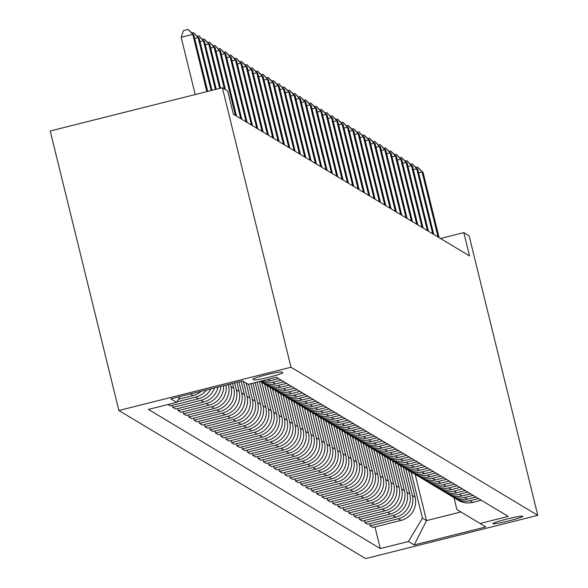 <?xml version="1.0" encoding="UTF-8"?>
<svg xmlns="http://www.w3.org/2000/svg" width="588" height="588" viewBox="0 0 588 588"><rect width="100%" height="100%" fill="white"/><g stroke="black" fill="none" stroke-linecap="round" stroke-linejoin="round"><path stroke-width="0.88" d="M522.739 516.213A15.391 1.125 166.2 0 0 507.04 518.998A15.391 1.125 166.2 0 0 492.906 523.629A15.391 1.125 166.2 0 0 492.965 523.695A15.391 1.125 166.2 0 0 508.671 520.909A15.391 1.125 166.2 0 0 522.798 516.286A15.391 1.125 166.2 0 0 522.739 516.213M118.872 410.505L365.648 558.6L537.785 515.338L291.001 367.235L118.872 410.505L50.215 130.992L222.352 87.73L291.001 367.235M222.352 87.73L227.681 90.927L233.399 114.219L469.518 255.92L463.8 232.627L440.471 238.485M253.009 379.297L253.942 379.855A14.913 1.088 166.2 0 0 269.157 377.158A14.913 1.088 166.2 0 0 282.85 372.674A14.913 1.088 166.2 0 0 282.791 372.608L281.85 372.042A14.913 1.088 166.2 0 0 266.636 374.747A14.913 1.088 166.2 0 0 252.95 379.223A14.913 1.088 166.2 0 0 253.009 379.297L252.972 379.142M180.06 396.577L176.576 402.354L148.433 409.424L380.282 548.567L374.975 526.951M176.576 402.354L170.821 398.899L242.469 380.892L248.224 384.346L276.367 377.275L508.223 516.411L480.073 523.482L485.835 526.944L414.187 544.951L408.432 541.489L380.282 548.567M463.8 232.627L469.128 235.825L537.785 515.338M480.073 523.482L456.891 509.531L453.973 497.639M415.165 474.398L426.513 520.615L460.933 511.964M228.313 384.449L228.467 385.074A19.242 19.139 121 0 1 214.436 408.388L186.286 415.459L183.515 413.798L183.008 411.747M230.364 383.935L231.025 386.61A19.242 19.139 121 0 1 216.994 409.924L188.844 416.995L188.344 414.944M232.591 383.369L233.796 388.278A19.242 19.139 121 0 1 219.765 411.585L191.622 418.663L188.844 416.995M234.649 382.854L236.354 389.815A19.242 19.139 121 0 1 222.323 413.121L194.18 420.2L193.672 418.149M236.876 382.296L239.132 391.476A19.242 19.139 121 0 1 225.101 414.79L196.951 421.861L194.18 420.2M238.926 381.781L241.69 393.012A19.242 19.139 121 0 1 227.659 416.326L199.508 423.397L199.009 421.346M241.154 381.222L244.461 394.68A19.242 19.139 121 0 1 230.43 417.987L202.287 425.065L199.508 423.397M243.395 381.45L247.019 396.216A19.242 19.139 121 0 1 232.988 419.523L204.844 426.601L204.337 424.543M246.166 383.111L249.797 397.878A19.242 19.139 121 0 1 235.759 421.192L207.615 428.262L204.844 426.601M248.628 384.243L252.355 399.414A19.242 19.139 121 0 1 238.324 422.728L210.173 429.799L209.673 427.748M250.856 383.685L255.126 401.075A19.242 19.139 121 0 1 241.095 424.389L212.952 431.46L210.173 429.799M252.913 383.17L257.684 402.611A19.242 19.139 121 0 1 243.653 425.925L215.509 432.996L215.002 430.945M255.133 382.612L260.462 404.279A19.242 19.139 121 0 1 246.423 427.586L218.28 434.664L215.509 432.996M257.191 382.09L263.02 405.816A19.242 19.139 121 0 1 248.989 429.122L220.838 436.2L220.338 434.142M259.418 381.531L265.791 407.477A19.242 19.139 121 0 1 251.76 430.791L223.616 437.862L220.838 436.2M261.8 382.332L268.349 409.013A19.242 19.139 121 0 1 254.317 432.327L226.174 439.398L225.667 437.347M264.578 384.03L271.127 410.674A19.242 19.139 121 0 1 257.088 433.988L228.945 441.066L226.174 439.398M267.128 385.53L273.685 412.21A19.242 19.139 121 0 1 259.653 435.524L231.503 442.602L231.003 440.544M269.914 387.227L276.456 413.879A19.242 19.139 121 0 1 262.424 437.185L234.281 444.263L231.503 442.602M272.464 388.734L279.013 415.415A19.242 19.139 121 0 1 264.982 438.721L236.839 445.8L236.332 443.749M275.243 390.432L281.792 417.076A19.242 19.139 121 0 1 267.753 440.39L239.61 447.461L236.839 445.8M277.793 391.931L284.349 418.612A19.242 19.139 121 0 1 270.318 441.926L242.168 448.997L241.668 446.946M280.579 393.629L287.12 420.28A19.242 19.139 121 0 1 273.089 443.587L244.946 450.665L242.168 448.997M283.129 395.129L289.678 421.816A19.242 19.139 121 0 1 275.647 445.123L247.504 452.201L246.997 450.143M285.908 396.834L292.457 423.478A19.242 19.139 121 0 1 278.418 446.792L250.275 453.863L247.504 452.201M288.458 398.333L295.014 425.014A19.242 19.139 121 0 1 280.983 448.328L252.833 455.399L252.333 453.348M291.244 400.031L297.785 426.675A19.242 19.139 121 0 1 283.754 449.989L255.604 457.06L252.833 455.399M293.794 401.53L300.343 428.211A19.242 19.139 121 0 1 286.312 451.525L258.169 458.596L257.662 456.545M296.572 403.228L303.114 429.879A19.242 19.139 121 0 1 289.083 453.186L260.94 460.264L258.169 458.596M299.123 404.728L305.679 431.416A19.242 19.139 121 0 1 291.648 454.722L263.498 461.8L262.998 459.75M301.901 406.433L308.45 433.077A19.242 19.139 121 0 1 294.419 456.391L266.268 463.462L263.498 461.8M304.459 407.932L311.008 434.613A19.242 19.139 121 0 1 296.977 457.927L268.834 464.998L268.326 462.947M307.237 409.63L313.779 436.281A19.242 19.139 121 0 1 299.748 459.588L271.605 466.666L268.834 464.998M309.788 411.13L316.344 437.817A19.242 19.139 121 0 1 302.313 461.124L274.162 468.202L273.663 466.144M312.566 412.827L319.115 439.479A19.242 19.139 121 0 1 305.084 462.785L276.933 469.863L274.162 468.202M315.124 414.334L321.673 441.015A19.242 19.139 121 0 1 307.642 464.322L279.498 471.4L278.991 469.349M317.902 416.032L324.444 442.676A19.242 19.139 121 0 1 310.413 465.99L282.269 473.061L279.498 471.4M320.453 417.531L327.009 444.212A19.242 19.139 121 0 1 312.978 467.526L284.827 474.597L284.327 472.546M323.231 419.229L329.78 445.88A19.242 19.139 121 0 1 315.749 469.187L287.598 476.265L284.827 474.597M325.781 420.729L332.338 447.417A19.242 19.139 121 0 1 318.306 470.723L290.163 477.801L289.656 475.743M328.567 422.434L335.109 449.078A19.242 19.139 121 0 1 321.077 472.392L292.934 479.463L290.163 477.801M331.118 423.933L337.674 450.614A19.242 19.139 121 0 1 323.643 473.928L295.492 480.999L294.992 478.948M333.896 425.631L340.445 452.275A19.242 19.139 121 0 1 326.413 475.589L298.263 482.66L295.492 480.999M336.446 427.131L343.002 453.811A19.242 19.139 121 0 1 328.971 477.125L300.828 484.196L300.321 482.145M339.232 428.828L345.773 455.48A19.242 19.139 121 0 1 331.742 478.786L303.599 485.864L300.828 484.196M341.782 430.335L348.339 457.016A19.242 19.139 121 0 1 334.307 480.322L306.157 487.401L305.657 485.35M344.561 432.033L351.109 458.677A19.242 19.139 121 0 1 337.078 481.991L308.928 489.062L306.157 487.401M347.111 433.532L353.667 460.213A19.242 19.139 121 0 1 339.636 483.527L311.493 490.598L310.986 488.547M349.897 435.23L356.438 461.881A19.242 19.139 121 0 1 342.407 485.188L314.264 492.266L311.493 490.598M352.447 436.73L359.003 463.418A19.242 19.139 121 0 1 344.972 486.724L316.822 493.802L316.322 491.744M355.226 438.428L361.774 465.079A19.242 19.139 121 0 1 347.743 488.393L319.593 495.464L316.822 493.802M357.776 439.934L364.332 466.615A19.242 19.139 121 0 1 350.301 489.929L322.158 497L321.651 494.949M360.562 441.632L367.103 468.276A19.242 19.139 121 0 1 353.072 491.59L324.929 498.661L322.158 497M363.112 443.131L369.668 469.812A19.242 19.139 121 0 1 355.63 493.126L327.487 500.197L326.979 498.146M365.89 444.829L372.439 471.48A19.242 19.139 121 0 1 358.408 494.787L330.258 501.865L327.487 500.197M368.441 446.329L374.997 473.017A19.242 19.139 121 0 1 360.966 496.323L332.823 503.401L332.316 501.344M371.226 448.034L377.768 474.678A19.242 19.139 121 0 1 363.737 497.992L335.594 505.063L332.823 503.401M373.777 449.533L380.333 476.214A19.242 19.139 121 0 1 366.295 499.528L338.151 506.599L337.644 504.548M376.555 451.231L383.104 477.875A19.242 19.139 121 0 1 369.073 501.189L340.922 508.267L338.151 506.599M379.106 452.731L385.662 479.411A19.242 19.139 121 0 1 371.631 502.725L343.488 509.803L342.98 507.745M381.891 454.428L388.433 481.08A19.242 19.139 121 0 1 374.402 504.386L346.259 511.464L343.488 509.803M384.442 455.935L390.998 482.616A19.242 19.139 121 0 1 376.959 505.923L348.816 513.001L348.309 510.95M387.22 457.633L393.769 484.277A19.242 19.139 121 0 1 379.738 507.591L351.587 514.662L348.816 513.001M389.77 459.132L396.327 485.813A19.242 19.139 121 0 1 382.296 509.127L354.152 516.198L353.645 514.147M392.556 460.83L399.098 487.481A19.242 19.139 121 0 1 385.066 510.788L356.923 517.866L354.152 516.198M395.107 462.33L401.663 489.018A19.242 19.139 121 0 1 387.624 512.324L359.481 519.402L358.974 517.344M397.885 464.035L404.434 490.679A19.242 19.139 121 0 1 390.403 513.993L362.252 521.064L359.481 519.402M400.435 465.534L406.992 492.215A19.242 19.139 121 0 1 392.96 515.529L364.817 522.6L364.31 520.549M403.221 467.232L409.762 493.876A19.242 19.139 121 0 1 395.731 517.19L367.588 524.261L364.817 522.6M405.771 468.732L412.328 495.412A19.242 19.139 121 0 1 398.289 518.726L370.146 525.797L369.639 523.746M408.55 470.429L415.099 497.08A19.242 19.139 121 0 1 401.067 520.387L372.917 527.465L370.146 525.797M411.1 471.929L422.463 518.182L426.513 520.615L414.187 544.951M223.668 385.618A19.242 19.139 121 0 1 209.1 405.191L180.957 412.261L178.179 410.6L177.679 408.542M217.979 387.044A19.242 19.139 121 0 1 203.771 401.986L175.621 409.064L172.85 407.396L172.343 405.345M210.923 388.822A19.242 19.139 121 0 1 198.435 398.789L170.292 405.86L168.028 404.5M201.265 391.248A19.242 19.139 121 0 1 193.107 395.584L178.436 399.274M206.41 389.954A19.242 19.139 121 0 1 195.664 397.12L176.885 401.847M214.517 387.918A19.242 19.139 121 0 1 200.993 400.325L172.85 407.396M278.631 378.628L270.083 380.781A19.242 19.139 121 0 1 261.623 380.98M281.196 380.164L272.641 382.318A19.242 19.139 121 0 1 260.337 381.303M220.853 386.323A19.242 19.139 121 0 1 206.329 403.522L178.179 410.6M283.967 381.832L275.412 383.979A19.242 19.139 121 0 1 260.932 381.847L260.124 381.355M286.525 383.369L277.97 385.515A19.242 19.139 121 0 1 262.248 382.56M226.012 385.022A19.242 19.139 121 0 1 211.658 406.727L183.515 413.798M289.296 385.03L280.748 387.183A19.242 19.139 121 0 1 266.268 385.044L263.498 383.383M291.861 386.566L283.306 388.719A19.242 19.139 121 0 1 267.577 385.765M294.632 388.234L286.077 390.381A19.242 19.139 121 0 1 271.597 388.242L268.826 386.581M297.19 389.77L288.635 391.917A19.242 19.139 121 0 1 272.913 388.962M299.961 391.432L291.413 393.585A19.242 19.139 121 0 1 276.933 391.446L274.162 389.778M302.526 392.968L293.971 395.114A19.242 19.139 121 0 1 278.242 392.159M305.297 394.629L296.742 396.782A19.242 19.139 121 0 1 282.262 394.644L279.491 392.982M307.855 396.165L299.299 398.319A19.242 19.139 121 0 1 283.578 395.364M310.626 397.833L302.078 399.98A19.242 19.139 121 0 1 287.598 397.841L284.827 396.18M313.191 399.37L304.635 401.516A19.242 19.139 121 0 1 288.906 398.561M315.962 401.031L307.406 403.184A19.242 19.139 121 0 1 292.927 401.045L290.156 399.377M318.52 402.567L309.964 404.72A19.242 19.139 121 0 1 294.243 401.766M321.291 404.235L312.743 406.381A19.242 19.139 121 0 1 298.263 404.243L295.492 402.582M323.856 405.771L315.3 407.918A19.242 19.139 121 0 1 299.571 404.963M326.627 407.433L318.071 409.579A19.242 19.139 121 0 1 303.592 407.447L300.821 405.779M329.184 408.969L320.629 411.115A19.242 19.139 121 0 1 304.907 408.16M331.955 410.63L323.407 412.783A19.242 19.139 121 0 1 308.928 410.645L306.157 408.983M334.521 412.166L325.965 414.32A19.242 19.139 121 0 1 310.236 411.365M337.291 413.834L328.736 415.981A19.242 19.139 121 0 1 314.257 413.842L311.486 412.181M339.849 415.371L331.294 417.517A19.242 19.139 121 0 1 315.572 414.562M342.62 417.032L334.065 419.185A19.242 19.139 121 0 1 319.593 417.046L316.822 415.378M345.185 418.568L336.63 420.721A19.242 19.139 121 0 1 320.901 417.759M347.956 420.229L339.401 422.382A19.242 19.139 121 0 1 324.921 420.244L322.151 418.582M350.514 421.765L341.959 423.919A19.242 19.139 121 0 1 326.237 420.964M353.285 423.433L344.73 425.58A19.242 19.139 121 0 1 330.258 423.448L327.487 421.78M355.85 424.97L347.295 427.116A19.242 19.139 121 0 1 331.566 424.161M358.621 426.631L350.066 428.784A19.242 19.139 121 0 1 335.586 426.645L332.815 424.984M361.179 428.167L352.624 430.32A19.242 19.139 121 0 1 336.902 427.366M363.95 429.835L355.395 431.982A19.242 19.139 121 0 1 340.922 429.843L338.151 428.182M366.508 431.371L357.96 433.518A19.242 19.139 121 0 1 342.231 430.563M369.286 433.033L360.731 435.179A19.242 19.139 121 0 1 346.251 433.047L343.48 431.379M371.844 434.569L363.288 436.715A19.242 19.139 121 0 1 347.559 433.76M374.615 436.23L366.059 438.383A19.242 19.139 121 0 1 351.587 436.245L348.816 434.583M377.173 437.766L368.625 439.92A19.242 19.139 121 0 1 352.896 436.965M379.951 439.434L371.396 441.581A19.242 19.139 121 0 1 356.916 439.442L354.145 437.781M382.509 440.971L373.953 443.117A19.242 19.139 121 0 1 358.224 440.162M385.28 442.632L376.724 444.785A19.242 19.139 121 0 1 362.252 442.646L359.474 440.978M387.837 444.168L379.289 446.321A19.242 19.139 121 0 1 363.56 443.359M390.616 445.829L382.06 447.983A19.242 19.139 121 0 1 367.581 445.844L364.81 444.183M393.174 447.365L384.618 449.519A19.242 19.139 121 0 1 368.889 446.564M395.945 449.034L387.389 451.18A19.242 19.139 121 0 1 372.917 449.048L370.139 447.38M398.502 450.57L389.954 452.716A19.242 19.139 121 0 1 374.225 449.761M401.281 452.231L392.725 454.384A19.242 19.139 121 0 1 378.246 452.245L375.475 450.584M403.838 453.767L395.283 455.92A19.242 19.139 121 0 1 379.554 452.966M406.609 455.435L398.054 457.582A19.242 19.139 121 0 1 383.582 455.443L380.803 453.782M409.167 456.972L400.619 459.118A19.242 19.139 121 0 1 384.89 456.163M411.945 458.633L403.39 460.786A19.242 19.139 121 0 1 388.911 458.647L386.14 456.979M414.503 460.169L405.948 462.315A19.242 19.139 121 0 1 390.219 459.36M417.274 461.83L408.719 463.983A19.242 19.139 121 0 1 394.247 461.845L391.468 460.183M419.832 463.366L411.284 465.52A19.242 19.139 121 0 1 395.555 462.565M422.61 465.035L414.055 467.181A19.242 19.139 121 0 1 399.575 465.042L396.804 463.381M425.168 466.571L416.613 468.717A19.242 19.139 121 0 1 400.884 465.762M427.939 468.232L419.384 470.385A19.242 19.139 121 0 1 404.911 468.246L402.133 466.578M430.497 469.768L421.949 471.921A19.242 19.139 121 0 1 406.22 468.967M433.275 471.436L424.72 473.583A19.242 19.139 121 0 1 410.24 471.444L407.469 469.783M435.833 472.972L427.278 475.119A19.242 19.139 121 0 1 411.549 472.164M438.604 474.634L430.048 476.78A19.242 19.139 121 0 1 415.576 474.648L412.798 472.98M441.162 476.17L432.614 478.316A19.242 19.139 121 0 1 416.885 475.361M443.94 477.831L435.385 479.984A19.242 19.139 121 0 1 420.905 477.846L418.134 476.184M446.498 479.367L437.942 481.521A19.242 19.139 121 0 1 422.213 478.566M449.269 481.035L440.713 483.182A19.242 19.139 121 0 1 426.241 481.043L423.463 479.382M451.827 482.572L443.271 484.718A19.242 19.139 121 0 1 427.55 481.763M454.605 484.233L446.049 486.386A19.242 19.139 121 0 1 431.57 484.247L428.799 482.579M457.163 485.769L448.607 487.922A19.242 19.139 121 0 1 432.878 484.96M459.934 487.43L451.378 489.584A19.242 19.139 121 0 1 436.906 487.445L434.128 485.784M462.491 488.966L453.936 491.12A19.242 19.139 121 0 1 438.214 488.165M465.27 490.635L456.714 492.781A19.242 19.139 121 0 1 442.235 490.649L439.464 488.981M467.827 492.171L459.272 494.317A19.242 19.139 121 0 1 443.543 491.362M470.598 493.832L462.043 495.985A19.242 19.139 121 0 1 447.571 493.846L444.793 492.185M473.156 495.368L464.601 497.521A19.242 19.139 121 0 1 448.879 494.567M475.935 497.036L467.379 499.183A19.242 19.139 121 0 1 452.9 497.044L450.129 495.383M478.492 498.573L469.937 500.719A19.242 19.139 121 0 1 454.208 497.764M408.432 541.489L422.463 518.182M481.263 500.234L472.708 502.38A19.242 19.139 121 0 1 458.236 500.248L455.457 498.58M206.844 91.625L192.783 34.391L193.856 35.03L207.704 91.412M195.216 94.543L181.155 37.309L192.783 34.391L188.131 29.4L193.856 35.03M181.155 37.309L183.478 30.569L188.131 29.4M211.129 90.545L198.119 37.588L199.185 38.227L211.981 90.332M191.857 33.002L193.459 32.597L198.119 37.588L194.694 38.448M193.459 32.597L199.185 38.227M215.406 89.472L203.448 40.785L204.514 41.425L216.266 89.258M197.186 36.206L198.795 35.802L203.448 40.785L200.023 41.645M198.795 35.802L204.514 41.425M219.691 88.398L208.784 43.99L209.85 44.629L220.544 88.178M202.522 39.403L204.124 38.999L208.784 43.99L205.359 44.85M204.124 38.999L209.85 44.629M224.373 88.942L214.113 47.187L215.179 47.826L225.439 89.582M207.851 42.601L209.46 42.204L214.113 47.187L210.688 48.047M209.46 42.204L215.179 47.826M235.428 115.432L219.449 50.384L220.515 51.031L236.494 116.071M213.187 45.805L214.789 45.401L219.449 50.384L216.024 51.252M214.789 45.401L220.515 51.031M240.757 118.636L224.778 53.589L225.843 54.228L241.822 119.276M218.516 49.002L220.125 48.598L224.778 53.589L221.353 54.449M220.125 48.598L225.843 54.228M246.093 121.834L230.114 56.786L231.18 57.426L247.158 122.473M223.852 52.207L225.454 51.803L230.114 56.786L226.689 57.646M225.454 51.803L231.18 57.426M251.421 125.031L235.443 59.991L236.508 60.63L252.487 125.67M229.18 55.404L230.79 55L235.443 59.991L232.017 60.851M230.79 55L236.508 60.63M256.758 128.235L240.779 63.188L241.844 63.827L257.823 128.875M234.516 58.602L236.119 58.197L240.779 63.188L237.354 64.048M236.119 58.197L241.844 63.827M262.086 131.433L246.107 66.385L247.173 67.025L263.152 132.072M239.845 61.806L241.455 61.402L246.107 66.385L242.682 67.245M241.455 61.402L247.173 67.025M267.422 134.637L251.444 69.59L252.509 70.229L268.488 135.277M245.181 65.003L246.784 64.599L251.444 69.59L248.018 70.45M246.784 64.599L252.509 70.229M272.751 137.835L256.772 72.787L257.838 73.427L273.817 138.474M250.51 68.201L252.12 67.804L256.772 72.787L253.347 73.647M252.12 67.804L257.838 73.427M278.08 141.032L262.108 75.984L263.174 76.631L279.153 141.671M255.846 71.405L257.448 71.001L262.108 75.984L258.683 76.852M257.448 71.001L263.174 76.631M283.416 144.236L267.437 79.189L268.503 79.828L284.482 144.876M261.175 74.602L262.785 74.198L267.437 79.189L264.012 80.049M262.785 74.198L268.503 79.828M288.745 147.434L272.773 82.386L273.839 83.026L289.818 148.073M266.511 77.807L268.113 77.403L272.773 82.386L269.348 83.246M268.113 77.403L273.839 83.026M294.081 150.631L278.102 85.591L279.168 86.23L295.147 151.27M271.84 81.004L273.449 80.6L278.102 85.591L274.677 86.451M273.449 80.6L279.168 86.23M299.41 153.835L283.438 88.788L284.504 89.427L300.483 154.475M277.176 84.202L278.778 83.797L283.438 88.788L280.013 89.648M278.778 83.797L284.504 89.427M304.746 157.033L288.767 91.985L289.833 92.625L305.811 157.672M282.505 87.406L284.114 87.002L288.767 91.985L285.342 92.853M284.114 87.002L289.833 92.625M310.074 160.237L294.103 95.19L295.169 95.829L311.148 160.877M287.841 90.603L289.443 90.199L294.103 95.19L290.678 96.05M289.443 90.199L295.169 95.829M315.411 163.435L299.432 98.387L300.497 99.027L316.476 164.074M293.169 93.808L294.779 93.404L299.432 98.387L296.007 99.247M294.779 93.404L300.497 99.027M320.739 166.632L304.768 101.592L305.834 102.231L321.805 167.271M298.506 97.005L300.108 96.601L304.768 101.592L301.343 102.452M300.108 96.601L305.834 102.231M326.075 169.836L310.096 104.789L311.162 105.428L327.141 170.476M303.834 100.203L305.444 99.798L310.096 104.789L306.671 105.649M305.444 99.798L311.162 105.428M331.404 173.034L315.433 107.986L316.498 108.626L332.47 173.673M309.17 103.407L310.773 103.003L315.433 107.986L312.007 108.846M310.773 103.003L316.498 108.626M336.74 176.231L320.761 111.191L321.827 111.83L337.806 176.878M314.499 106.604L316.109 106.2L320.761 111.191L317.336 112.051M316.109 106.2L321.827 111.83M342.069 179.436L326.097 114.388L327.163 115.028L343.135 180.075M319.835 109.802L321.438 109.405L326.097 114.388L322.672 115.248M321.438 109.405L327.163 115.028M347.405 182.633L331.426 117.585L332.492 118.232L348.471 183.272M325.164 113.006L326.774 112.602L331.426 117.585L328.001 118.453M326.774 112.602L332.492 118.232M352.734 185.837L336.762 120.79L337.828 121.429L353.8 186.477M330.5 116.203L332.102 115.799L336.762 120.79L333.337 121.65M332.102 115.799L337.828 121.429M358.07 189.035L342.091 123.987L343.157 124.627L359.136 189.674M335.829 119.408L337.439 119.004L342.091 123.987L338.666 124.847M337.439 119.004L343.157 124.627M363.399 192.232L347.427 127.192L348.493 127.831L364.464 192.871M341.165 122.605L342.767 122.201L347.427 127.192L344.002 128.052M342.767 122.201L348.493 127.831M368.735 195.436L352.756 130.389L353.822 131.028L369.801 196.076M346.494 125.803L348.103 125.398L352.756 130.389L349.331 131.249M348.103 125.398L353.822 131.028M374.064 198.634L358.092 133.586L359.158 134.226L375.129 199.273M351.83 129.007L353.432 128.603L358.092 133.586L354.667 134.446M353.432 128.603L359.158 134.226M379.4 201.838L363.421 136.791L364.486 137.43L380.465 202.478M357.159 132.204L358.761 131.8L363.421 136.791L359.996 137.651M358.761 131.8L364.486 137.43M384.728 205.036L368.757 139.988L369.823 140.628L385.794 205.675M362.495 135.402L364.097 135.005L368.757 139.988L365.324 140.848M364.097 135.005L369.823 140.628M390.065 208.233L374.086 143.185L375.151 143.832L391.13 208.872M367.823 138.606L369.426 138.202L374.086 143.185L370.661 144.053M369.426 138.202L375.151 143.832M395.393 211.437L379.422 146.39L380.487 147.029L396.459 212.077M373.159 141.804L374.762 141.399L379.422 146.39L375.989 147.25M374.762 141.399L380.487 147.029M400.729 214.635L384.75 149.587L385.816 150.227L401.795 215.274M378.488 145.008L380.091 144.604L384.75 149.587L381.325 150.447M380.091 144.604L385.816 150.227M406.058 217.832L390.079 152.792L391.152 153.431L407.124 218.471M383.824 148.205L385.427 147.801L390.079 152.792L386.654 153.652M385.427 147.801L391.152 153.431M411.394 221.037L395.415 155.989L396.481 156.629L412.46 221.676M389.153 151.403L390.755 150.998L395.415 155.989L391.99 156.849M390.755 150.998L396.481 156.629M416.723 224.234L400.744 159.186L401.817 159.826L417.789 224.873M394.489 154.607L396.091 154.203L400.744 159.186L397.319 160.054M396.091 154.203L401.817 159.826M422.059 227.438L406.08 162.391L407.146 163.03L423.125 228.078M399.818 157.804L401.42 157.4L406.08 162.391L402.655 163.251M401.42 157.4L407.146 163.03M427.388 230.636L411.409 165.588L412.482 166.228L428.454 231.275M405.154 161.009L406.756 160.605L411.409 165.588L407.984 166.448M406.756 160.605L412.482 166.228M432.724 233.833L416.745 168.793L417.811 169.432L433.79 234.472M410.483 164.206L412.085 163.802L416.745 168.793L413.32 169.653M412.085 163.802L417.811 169.432M438.053 237.037L422.074 171.99L423.147 172.629L439.118 237.677M415.819 167.404L417.421 166.999L422.074 171.99L418.649 172.85M417.421 166.999L423.147 172.629M228.467 385.074L227.681 384.603M233.796 388.278L231.025 386.61M239.132 391.476L236.354 389.815M244.461 394.68L241.69 393.012M249.797 397.878L247.019 396.216M255.126 401.075L252.355 399.414M260.462 404.279L257.684 402.611M265.791 407.477L263.02 405.816M271.127 410.674L268.349 409.013M276.456 413.879L273.685 412.21M281.792 417.076L279.013 415.415M287.12 420.28L284.349 418.612M292.457 423.478L289.678 421.816M297.785 426.675L295.014 425.014M303.114 429.879L300.343 428.211M308.45 433.077L305.679 431.416M313.779 436.281L311.008 434.613M319.115 439.479L316.344 437.817M324.444 442.676L321.673 441.015M329.78 445.88L327.009 444.212M335.109 449.078L332.338 447.417M340.445 452.275L337.674 450.614M345.773 455.48L343.002 453.811M351.109 458.677L348.339 457.016M356.438 461.881L353.667 460.213M361.774 465.079L359.003 463.418M367.103 468.276L364.332 466.615M372.439 471.48L369.668 469.812M377.768 474.678L374.997 473.017M383.104 477.875L380.333 476.214M388.433 481.08L385.662 479.411M393.769 484.277L390.998 482.616M399.098 487.481L396.327 485.813M404.434 490.679L401.663 489.018M409.762 493.876L406.992 492.215M415.099 497.08L412.328 495.412M193.107 395.584L190.416 393.975M270.083 380.781L267.819 379.422M198.435 398.789L195.664 397.12M275.412 383.979L272.641 382.318M203.771 401.986L200.993 400.325M280.748 387.183L277.97 385.515M209.1 405.191L206.329 403.522M286.077 390.381L283.306 388.719M214.436 408.388L211.658 406.727M291.413 393.585L288.635 391.917M219.765 411.585L216.994 409.924M296.742 396.782L293.971 395.114M225.101 414.79L222.323 413.121M302.078 399.98L299.299 398.319M230.43 417.987L227.659 416.326M307.406 403.184L304.635 401.516M235.759 421.192L232.988 419.523M312.743 406.381L309.964 404.72M241.095 424.389L238.324 422.728M318.071 409.579L315.3 407.918M246.423 427.586L243.653 425.925M323.407 412.783L320.629 411.115M251.76 430.791L248.989 429.122M328.736 415.981L325.965 414.32M257.088 433.988L254.317 432.327M334.065 419.185L331.294 417.517M262.424 437.185L259.653 435.524M339.401 422.382L336.63 420.721M267.753 440.39L264.982 438.721M344.73 425.58L341.959 423.919M273.089 443.587L270.318 441.926M350.066 428.784L347.295 427.116M278.418 446.792L275.647 445.123M355.395 431.982L352.624 430.32M283.754 449.989L280.983 448.328M360.731 435.179L357.96 433.518M289.083 453.186L286.312 451.525M366.059 438.383L363.288 436.715M294.419 456.391L291.648 454.722M371.396 441.581L368.625 439.92M299.748 459.588L296.977 457.927M376.724 444.785L373.953 443.117M305.084 462.785L302.313 461.124M382.06 447.983L379.289 446.321M310.413 465.99L307.642 464.322M387.389 451.18L384.618 449.519M315.749 469.187L312.978 467.526M392.725 454.384L389.954 452.716M321.077 472.392L318.306 470.723M398.054 457.582L395.283 455.92M326.413 475.589L323.643 473.928M403.39 460.786L400.619 459.118M331.742 478.786L328.971 477.125M408.719 463.983L405.948 462.315M337.078 481.991L334.307 480.322M414.055 467.181L411.284 465.52M342.407 485.188L339.636 483.527M419.384 470.385L416.613 468.717M347.743 488.393L344.972 486.724M424.72 473.583L421.949 471.921M353.072 491.59L350.301 489.929M430.048 476.78L427.278 475.119M358.408 494.787L355.63 493.126M435.385 479.984L432.614 478.316M363.737 497.992L360.966 496.323M440.713 483.182L437.942 481.521M369.073 501.189L366.295 499.528M446.049 486.386L443.271 484.718M374.402 504.386L371.631 502.725M451.378 489.584L448.607 487.922M379.738 507.591L376.959 505.923M456.714 492.781L453.936 491.12M385.066 510.788L382.296 509.127M462.043 495.985L459.272 494.317M390.403 513.993L387.624 512.324M467.379 499.183L464.601 497.521M395.731 517.19L392.96 515.529M472.708 502.38L469.937 500.719M401.067 520.387L398.289 518.726M253.656 378.687L253.942 379.855"/></g></svg>
